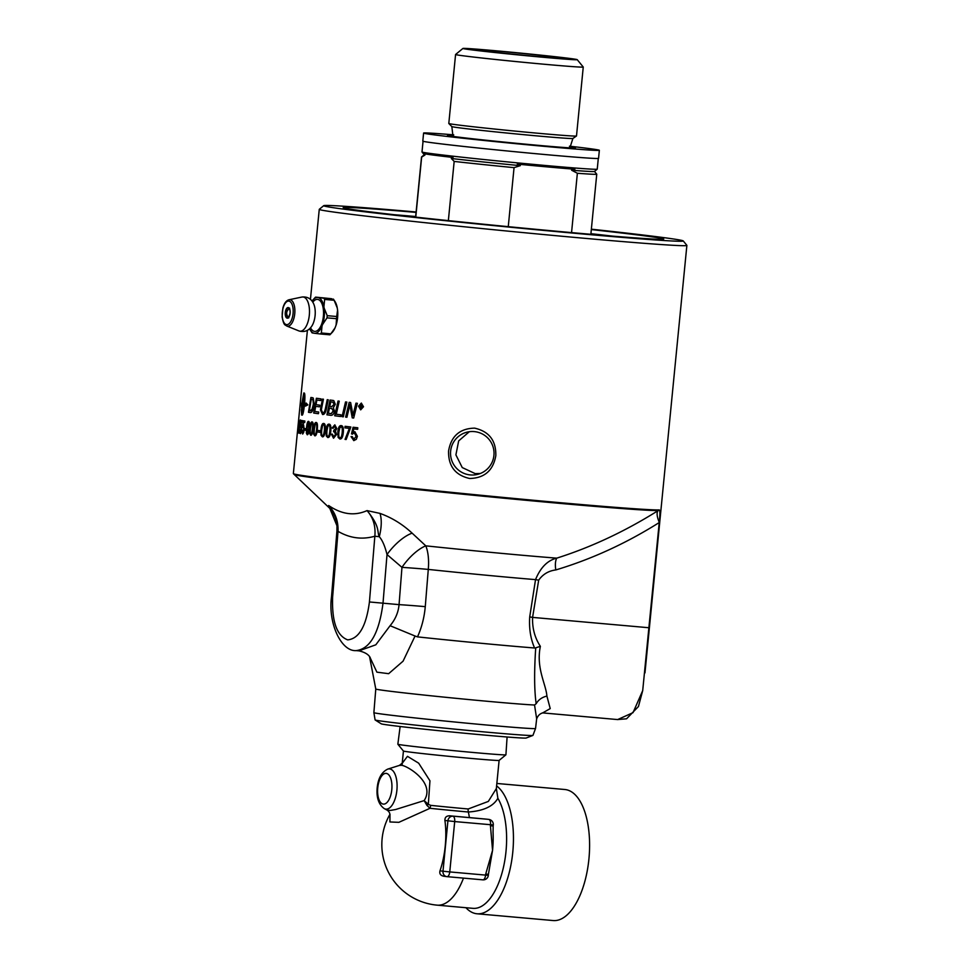 <?xml version="1.0" encoding="UTF-8"?>
<svg xmlns="http://www.w3.org/2000/svg" width="969" height="969" viewBox="0 0 969 969"><rect width="100%" height="100%" fill="white"/><g stroke="black" fill="none" stroke-linecap="round" stroke-linejoin="round"><path stroke-width="1.45" d="M307.403 330.344L293.353 473.599A184.691 3.246 5.6 0 0 293.389 473.671A184.691 3.246 5.6 0 0 313.653 477.087A184.691 3.246 5.6 0 0 508.216 497.896A184.691 3.246 5.6 0 0 659.295 509.924C660.083 510.59 660.071 514.721 659.259 522.279L642.701 690.606L638.45 706.51L626.58 718.792L617.641 719.567L633.023 712.651L642.701 690.606M323.719 205.67L319.298 209.304A184.691 3.246 5.6 0 0 319.261 209.352A184.691 3.246 5.6 0 0 339.562 212.841A184.691 3.246 5.6 0 0 546.116 234.777A184.691 3.246 5.6 0 0 686.876 245.399A184.691 3.246 5.6 0 0 686.864 245.339L683.23 240.918A180.646 3.186 -174.4 0 1 547.11 230.731A180.646 3.186 -174.4 0 1 343.547 209.134A180.646 3.186 -174.4 0 1 323.719 205.67A180.646 3.186 -174.4 0 1 416.113 211.993M318.232 430.454A184.691 3.246 5.6 0 0 320.194 430.708L320.036 432.331A184.691 3.246 -174.4 0 1 318.074 432.065A184.691 3.246 -174.4 0 1 317.735 432.017L317.893 430.406A184.691 3.246 5.6 0 0 318.232 430.454M448.574 450.96C451.154 436.086 459.827 428.48 474.592 428.141C489.054 431.375 496.128 440.544 495.825 455.624C493.197 470.51 484.476 478.129 469.65 478.492C455.248 475.234 448.211 466.053 448.574 450.96M346.914 417.251A184.691 3.246 -174.4 0 1 345.618 417.094A4419.282 3195.932 -66.1 0 1 349.179 402.365A184.691 3.246 5.6 0 0 350.621 402.535A1142.911 766.043 63.9 0 0 351.759 408.349L352.934 415.653L353.806 411.801A4462.136 3056.48 -67.2 0 1 355.962 403.152A184.691 3.246 5.6 0 0 357.367 403.322A4481.782 3047.905 112.7 0 0 353.673 418.039A184.691 3.246 -174.4 0 1 352.256 417.869A1234.07 826.4 -114.7 0 1 350.596 408.93L349.906 404.485L349.082 408.264A4474.2 3215.215 113.7 0 0 346.914 417.251A184.558 3.246 -174.4 0 1 345.715 417.106A4422.056 3198.051 -66.1 0 1 349.264 402.377M340.616 416.5A184.691 3.246 -174.4 0 1 334.705 415.786A4419.282 3455.987 -63.9 0 1 338.036 401.033A184.691 3.246 5.6 0 0 339.247 401.178A4415.188 3421.975 115.8 0 0 336.267 414.26A184.691 3.246 5.6 0 0 341.015 414.829L340.616 416.5A184.558 3.246 -174.4 0 1 334.802 415.798A4422.056 3458.264 -63.9 0 1 338.133 401.045M322.689 412.855C323.828 413.278 324.785 411.607 325.548 407.816A4407.133 3688.692 -60.8 0 1 327.231 399.688A184.691 3.246 5.6 0 0 328.273 399.822A4409.168 3666.757 118.9 0 0 326.456 408.494C325.645 412.661 324.349 414.671 322.568 414.514L320.436 409.826L320.896 407.15A4449.478 3836.586 -58.8 0 1 322.495 399.083A184.691 3.246 5.6 0 0 323.44 399.204A4435.731 3803.313 120.8 0 0 321.635 408.288L321.357 409.972L322.798 412.855C323.937 413.291 324.894 411.607 325.657 407.828A4409.907 3691.127 -60.8 0 1 327.34 399.712M322.653 414.514L320.557 409.839L321.018 407.162A4452.264 3839.117 -58.8 0 1 322.604 399.095M353.842 440.629L351.044 436.607A185.951 7.57 2.2 0 1 352.256 436.607L353.867 439.296L356.229 436.329L354.484 433.119L351.517 433.87A5386.514 3714.395 -68.6 0 1 353.079 427.244A184.691 3.246 5.6 0 0 357.779 427.777L357.634 429.315A184.691 3.246 -174.4 0 1 353.842 428.892L352.995 432.344L354.848 431.726L357.404 436.316L356.338 439.308L353.794 440.629M353.806 439.296L356.144 436.316L354.484 433.119M333.663 436.898L335.553 434.366L334.257 431.629L333.566 431.726L333.808 430.333L335.771 428.383L334.68 426.178L333.057 428.371A190.687 30.766 -168.4 0 1 332.149 427.959L334.802 424.858L336.776 428.528L335.419 431.048L336.594 434.463L333.518 438.23L331.446 434.233A187.829 16.473 1.3 0 1 332.391 434.136L333.699 436.91L335.649 434.366L334.353 431.641L333.663 431.738L333.905 430.333M333.954 430.369L335.88 428.383L334.789 426.178M333.602 438.242L331.543 434.245A187.707 16.473 1.3 0 1 332.391 434.16M326.262 435.965L326.081 430.539C326.517 426.081 327.498 423.938 329.06 424.143C330.623 424.24 331.204 426.578 330.792 431.132C330.344 435.578 329.327 437.709 327.74 437.516L326.262 435.965L326.19 430.551C326.626 426.081 327.607 423.95 329.157 424.156M327.861 437.528L326.359 435.977M321.03 435.299L320.921 429.885C321.345 425.415 322.265 423.271 323.682 423.465C325.124 423.55 325.632 425.875 325.221 430.43C324.772 434.875 323.828 437.019 322.374 436.837L321.03 435.299L321.03 429.897C321.454 425.427 322.386 423.283 323.791 423.477M322.435 436.837L321.139 435.311M338.12 437.419L337.83 431.992C338.254 427.523 339.38 425.403 341.185 425.621C343.002 425.742 343.704 428.08 343.292 432.646C342.844 437.092 341.706 439.199 339.877 438.993L338.12 437.419L337.927 432.004C338.363 427.535 339.477 425.403 341.282 425.633M339.949 439.005L338.217 437.431M349.276 428.371A184.691 3.246 -174.4 0 1 344.928 427.85L345.085 426.312A184.691 3.246 5.6 0 0 350.863 426.99L346.151 439.514A184.691 3.246 -174.4 0 1 345.037 439.381L349.361 428.371A184.558 3.246 -174.4 0 1 345.025 427.862L345.17 426.324M331.083 415.338L330.95 415.326A184.691 3.246 -174.4 0 1 326.928 414.817A4419.282 3641.72 -61.7 0 1 330.066 400.052A184.691 3.246 5.6 0 0 332.694 400.379L333.784 400.621L335.31 404.303L333.348 407.719L334.45 410.965C333.978 413.824 332.803 415.277 330.95 415.326L331.035 415.326A184.558 3.246 -174.4 0 1 327.037 414.829A4422.056 3644.118 -61.7 0 1 330.163 400.064M343.329 416.827A184.691 3.246 -174.4 0 1 342.045 416.67A4419.282 3281.034 -65.5 0 1 345.533 401.941A184.691 3.246 5.6 0 0 346.841 402.087A4419.282 3250.401 114.3 0 0 343.329 416.827M358.506 406.181L361.316 403.092L363.508 406.75L360.662 409.839L358.506 406.181L361.401 403.104M360.722 409.851L358.591 406.193M480.321 473.49L475.161 473.599L462.249 467.567L455.902 454.861L458.664 440.907L469.311 431.714M360.444 405.115L360.347 406.217A184.691 3.246 5.6 0 0 360.868 406.277L361.582 405.793L360.94 405.175A184.691 3.246 -174.4 0 1 360.444 405.115L360.541 405.127A184.558 3.246 -174.4 0 0 361.025 405.175L360.94 405.175M361.013 406.29L361.667 405.805L361.025 405.175M361.97 408.458L360.383 406.714L359.802 408.215L360.153 404.582M359.802 408.215L360.068 404.582A184.691 3.246 5.6 0 0 360.989 404.679L362.043 405.793L361.171 406.738L361.97 408.47A184.691 3.246 -174.4 0 1 361.437 408.397L360.553 406.738A184.691 3.246 -174.4 0 1 360.298 406.714M360.71 409.281L363.084 406.701L361.267 403.649L358.918 406.229L360.71 409.281L363.169 406.714L361.292 403.649M343.329 416.815A184.558 3.246 -174.4 0 1 342.142 416.682A4422.056 3283.19 -65.5 0 1 345.63 401.953M331.652 406.726L334.317 404.291L332.742 402.099A184.558 3.246 -174.4 0 1 330.889 401.869L330.792 401.869A4326.585 3529.776 118.1 0 0 329.787 406.495A184.691 3.246 5.6 0 0 331.543 406.714L331.761 406.738M331.543 406.714L334.208 404.291L332.646 402.099A184.691 3.246 -174.4 0 1 330.792 401.869M329.424 408.179A4473.958 3670.923 118 0 0 328.346 413.278A184.691 3.246 5.6 0 0 330.272 413.509L331.325 413.557L333.275 410.82L331.616 408.446A184.691 3.246 -174.4 0 1 329.424 408.179L329.533 408.179A184.558 3.246 -174.4 0 0 331.725 408.458L331.616 408.446M331.725 408.458L333.372 410.832L331.434 413.569L330.272 413.509M313.799 413.073L313.677 413.06A4419.282 3959.722 -54.7 0 1 316.378 398.259A184.691 3.246 5.6 0 0 321.018 398.889L320.691 400.56A184.558 3.246 -174.4 0 1 316.984 400.052L316.875 400.052A4361.953 3881.862 124.7 0 0 316.015 404.654A184.691 3.246 5.6 0 0 319.722 405.163L319.395 406.847A184.558 3.246 -174.4 0 1 315.821 406.35L315.7 406.338A4439.946 3966.19 124.9 0 0 314.768 411.486A184.691 3.246 5.6 0 0 318.74 412.031L318.413 413.702A184.558 3.246 -174.4 0 1 313.799 413.073A4422.056 3962.338 -54.7 0 1 316.488 398.271M318.413 413.702A184.691 3.246 -174.4 0 1 313.677 413.06M319.395 406.847A184.691 3.246 -174.4 0 1 315.7 406.338M320.691 400.56A184.691 3.246 -174.4 0 1 316.875 400.052M311.279 399.252A4409.907 4062.048 130.2 0 0 309.353 410.711A184.691 3.246 5.6 0 0 310.128 410.82L312.236 409.039L313.375 403.94L312.951 399.737L312.175 399.385A184.691 3.246 -174.4 0 1 311.279 399.252L311.4 399.264A184.558 3.246 -174.4 0 0 312.297 399.398L312.175 399.385M310.359 410.844L311.643 410.202M311.764 410.214L313.484 403.952L312.951 399.737M313.072 399.749L312.297 399.398M311.17 412.455L310.31 412.564A184.558 3.246 -174.4 0 1 308.578 412.309A4422.056 4088.744 -49 0 1 311.025 397.484M308.578 412.309L308.457 412.297A4419.282 4086.055 -49 0 1 310.904 397.472A184.691 3.246 5.6 0 0 312.43 397.69L313.278 398.065L314.113 404.146C313.399 409.1 312.381 411.861 311.049 412.443L310.189 412.552A184.691 3.246 -174.4 0 1 308.457 412.297M311.049 412.443L310.31 412.564M346.151 439.514A184.558 3.246 -174.4 0 1 345.134 439.393L349.361 428.371M339.828 427.753L338.871 432.113C338.556 436.074 338.944 437.927 339.998 437.673L340.131 437.685C341.088 438.17 341.827 436.45 342.299 432.525C342.602 428.564 342.214 426.711 341.136 426.954L339.828 427.753M339.998 437.673C340.991 438.158 341.73 436.438 342.202 432.513C342.505 428.564 342.118 426.699 341.04 426.954L341.136 426.954M320.036 432.319A184.558 3.246 -174.4 0 1 317.844 432.029L318.002 430.418M315.155 424.628L314.368 429.013C314.041 432.961 314.222 434.802 314.949 434.524L315.07 434.536C315.712 434.984 316.257 433.252 316.706 429.315C317.033 425.367 316.827 423.526 316.1 423.804L315.264 424.64L315.991 423.792C316.718 423.514 316.924 425.355 316.597 429.315C316.148 433.24 315.591 434.972 314.949 434.524M314.852 435.844L313.702 434.318L313.702 428.916C314.126 424.446 314.937 422.302 316.124 422.472C317.347 422.532 317.747 424.846 317.323 429.412C316.875 433.858 316.039 436.002 314.816 435.844L313.823 434.33L313.811 428.928C314.235 424.458 315.046 422.302 316.233 422.472M311.17 424.071L310.431 428.455C310.092 432.404 310.237 434.245 310.867 433.955L310.892 433.955C311.437 434.403 311.945 432.658 312.393 428.734C312.721 424.785 312.563 422.944 311.921 423.223L311.291 424.083L311.897 423.223M310.904 433.955L311.001 433.967C311.558 434.415 312.066 432.671 312.502 428.746C312.842 424.785 312.684 422.956 312.03 423.235M310.855 435.287L309.898 433.785L309.959 428.383C310.383 423.913 311.122 421.757 312.175 421.915M309.777 433.773L309.838 428.371C310.274 423.901 311.001 421.745 312.054 421.903C313.132 421.963 313.459 424.265 313.035 428.819C312.599 433.264 311.824 435.42 310.746 435.275L309.898 433.785M307.318 433.434L308.711 428.201L308.372 422.714L307.016 427.947L307.33 433.446M307.439 433.446L308.82 428.213L308.481 422.726L307.718 423.562M307.306 434.766L306.507 433.276L306.64 427.886C307.064 423.417 307.73 421.249 308.627 421.394M306.386 433.264L306.519 427.874C306.943 423.405 307.609 421.236 308.505 421.382C309.438 421.43 309.692 423.732 309.268 428.286C308.82 432.731 308.13 434.887 307.197 434.754L306.507 433.276M302.74 434.039L302.146 430.224A185.83 11.713 4.6 0 1 302.401 430.163M302.691 427.632L302.352 427.45A5386.514 5143.331 -41.6 0 1 303.297 420.776A184.691 3.246 5.6 0 0 304.86 421.043L304.714 422.569A184.558 3.246 -174.4 0 1 303.563 422.375L302.934 425.851L303.709 425.137M302.473 427.462A5389.953 5146.747 -41.6 0 1 303.418 420.788M302.146 430.224L302.025 430.212A185.951 11.701 4.6 0 1 302.401 430.139L302.885 432.719L303.854 429.63L303.442 426.542M303.588 425.125L302.934 425.851L303.588 425.125L304.193 429.546L303.624 432.586L302.619 434.027L302.025 430.212M304.714 422.569A184.691 3.246 -174.4 0 1 303.43 422.363M302.885 432.719L303.733 429.618L303.345 426.53L302.352 427.45M299.518 423.683A186.496 22.154 -173.7 0 1 299.469 423.61L300.342 419.952M300.208 421.285L299.506 423.816A186.629 22.154 -173.7 0 1 299.348 423.598L300.22 419.94L300.438 423.707L298.791 431.471A184.691 3.246 5.6 0 0 299.651 431.677L299.506 433.228A184.558 3.246 -174.4 0 1 298.525 432.973L300.317 423.623L300.075 421.261L298.646 431.859M298.525 432.973L298.525 431.847M299.506 433.228A184.691 3.246 -174.4 0 1 298.391 432.961M303.878 404.061L304.157 393.402L302.255 403.734A184.691 3.246 5.6 0 0 303.878 404.061L304.036 393.39M306.204 403.213L305.829 404.4L306.119 403.031L307.827 404.897L305.465 406.108L305.756 404.739A184.691 3.246 -174.4 0 1 304.508 404.521C303.745 411.122 302.982 414.659 302.195 415.156L302.195 415.156A184.691 3.246 -174.4 0 1 301.638 415.047L301.359 409.584A184.691 3.246 5.6 0 0 301.819 409.693L301.94 414.732L303.842 404.4A184.691 3.246 -174.4 0 1 302.231 404.073A19.271 2.859 -84.6 0 0 302.134 404.994A184.691 3.246 5.6 0 0 302.364 405.042L301.613 408.918L301.504 404.848A184.691 3.246 5.6 0 0 301.698 404.897A19.271 2.532 95.5 0 1 301.783 403.976A184.691 3.246 -174.4 0 1 300.535 403.613L300.584 403.286A184.691 3.246 5.6 0 0 301.819 403.637L303.806 392.978A184.691 3.258 5.6 0 0 304.363 393.087C305.017 393.85 305.078 397.544 304.545 404.182A184.691 3.258 5.6 0 0 305.829 404.4M303.927 392.99L301.819 403.637M300.669 403.625A184.558 3.246 5.6 0 0 301.904 403.988L301.783 403.976M301.904 403.988A19.283 2.532 -84.5 0 0 301.819 404.909L301.698 404.897M301.625 404.86L301.734 408.93M303.842 404.4L303.975 404.412A184.558 3.246 5.6 0 1 302.352 404.085L302.231 404.073M303.975 404.412L301.94 414.732M305.756 404.739L305.877 404.751A184.558 3.246 5.6 0 1 304.629 404.533L304.508 404.521M305.877 404.751L305.623 405.963M301.48 409.596L301.771 415.059A184.558 3.246 5.6 0 0 302.255 415.156M300.596 433.652L300.233 429.861A185.83 11.87 4.8 0 1 300.402 429.812M300.681 427.244L300.426 427.087A5386.514 5200.357 -33.5 0 1 301.298 420.401A184.691 3.246 5.6 0 0 302.51 420.631L302.364 422.169A184.558 3.246 -174.4 0 1 301.492 421.987L300.899 425.476L301.553 424.749M300.547 427.099A5389.953 5203.809 -33.5 0 1 301.42 420.425M300.233 429.861L300.111 429.848A185.951 11.87 4.8 0 1 300.402 429.764L300.741 432.344L301.565 429.231L301.335 426.154L300.426 427.087M301.42 424.737L301.286 432.174L300.475 433.64L300.111 429.848M302.364 422.169A184.691 3.246 -174.4 0 1 301.371 421.975M300.608 432.319L301.335 426.154M304.605 430.127L304.641 428.504A184.691 3.246 5.6 0 0 306.034 428.722L305.877 430.333A184.558 3.246 -174.4 0 1 304.605 430.127L304.763 428.516M305.877 430.333A184.691 3.246 -174.4 0 1 304.484 430.115M322.507 435.517C323.283 435.989 323.9 434.257 324.361 430.321C324.676 426.372 324.409 424.531 323.549 424.785L322.568 425.621L321.732 429.982C321.405 433.942 321.66 435.784 322.507 435.517L322.641 435.529C323.392 435.989 324.009 434.269 324.47 430.333C324.785 426.384 324.518 424.531 323.658 424.797L323.598 424.797M327.861 426.287L326.977 430.66C326.65 434.609 326.953 436.462 327.873 436.195L327.897 436.195C328.721 436.668 329.387 434.948 329.848 431.011C330.163 427.063 329.848 425.209 328.915 425.476L327.861 426.287M327.922 436.207L328.007 436.207C328.83 436.68 329.484 434.948 329.957 431.023C330.259 427.075 329.957 425.221 329.024 425.476M333.057 428.334A190.554 30.766 -168.4 0 1 332.258 427.971L334.899 424.858M353.77 440.616L351.129 436.619A185.83 7.57 2.2 0 1 352.256 436.619M352.995 432.344L354.933 431.738M357.634 429.315A184.558 3.246 -174.4 0 1 353.927 428.892L353.842 428.892M352.571 434.173L351.602 433.882A5389.953 3716.854 -68.6 0 1 353.164 427.256M353.673 418.039A184.558 3.246 -174.4 0 1 352.353 417.881A1234.651 826.872 -114.7 0 1 350.681 408.93L349.906 404.485M352.934 415.653L353.891 411.801A4464.946 3058.491 -67.2 0 1 356.047 403.165M314.622 298.101A20.143 8.636 -9.1 0 1 314.755 297.955A20.143 8.636 -9.1 0 1 315.603 297.132L330.381 298.585A18.048 8.273 95.1 0 1 330.381 298.585L331.919 298.791A18.048 8.273 95.1 0 1 331.931 298.803L323.876 298.222A20.143 9.254 20.6 0 0 324.639 299.433L334.123 300.269A20.143 9.254 20.6 0 0 333.76 299.651A20.143 9.254 20.6 0 0 333.36 299.07M334.402 300.681A18.048 8.273 95.1 0 1 337.103 307.064L337.587 310.068A18.048 8.273 95.1 0 1 336.122 325.039L335.068 327.837A18.048 8.273 95.1 0 1 331.519 333.082M329.86 334.814A20.143 8.636 170.9 0 0 330.695 333.99A20.143 8.636 170.9 0 0 330.829 333.845L321.345 332.997A20.143 8.636 170.9 0 0 320.376 333.978L329.86 334.814M320.376 333.978L314.659 333.3A17.975 8.236 -84.9 0 0 322.035 325.887L321.345 332.997M330.829 333.845L335.068 327.837M336.122 325.039L336.509 318.692A20.143 17.89 97.6 0 0 336.715 316.512L327.231 315.676A20.143 17.89 97.6 0 0 327.025 317.856L336.509 318.692M327.025 317.856L322.507 324.627A17.975 8.236 -84.9 0 0 324.13 308.057L327.231 315.676M322.035 325.887L322.507 324.627M324.639 299.433L323.912 306.713A17.975 8.236 -84.9 0 0 318.171 297.556L323.876 298.222M315.603 297.132L317.481 297.459A17.975 8.236 -84.9 0 0 313.205 299.663A17.975 8.236 -84.9 0 0 312.079 301.105M318.171 297.556L317.481 297.459M312.091 332.876A20.143 9.254 -159.4 0 1 311.703 332.294L310.48 330.344A17.975 8.236 -84.9 0 0 313.98 333.215L312.091 332.876M309.62 328.733A17.975 8.236 -84.9 0 0 310.48 330.344M333.736 299.627L334.983 301.601A17.975 8.236 95.1 0 1 337.224 307.912L334.123 300.269M335.359 327.05A17.975 8.236 95.1 0 1 332.246 332.282L330.683 334.002M337.103 307.064L337.224 307.912M336.715 316.512L337.587 310.068M337.442 309.208A17.975 8.236 95.1 0 1 335.807 325.838M324.13 308.057L323.912 306.713M313.98 333.215L314.659 333.3M312.805 302.183A16.061 7.364 95.1 0 1 317.638 299.397A16.061 7.364 95.1 0 1 323.38 316.354A16.061 7.364 95.1 0 1 318.014 330.054A16.061 7.364 95.1 0 1 310.54 327.788M313.544 303.551A14.583 6.686 95.1 0 1 313.726 303.963A14.583 6.686 95.1 0 1 315.095 315.579A14.583 6.686 95.1 0 1 311.752 326.202A14.583 6.686 95.1 0 1 311.485 326.577M375.136 719.967L381.253 723.819A72.832 1.284 5.6 0 0 453.577 732.164A72.832 1.284 5.6 0 0 526.143 738.027L532.889 735.435A79.301 1.393 -174.4 0 1 453.88 729.051A79.301 1.393 -174.4 0 1 375.136 719.967A79.301 1.393 -174.4 0 1 375.1 719.931L373.877 712.651L375.778 689.02A81.638 1.441 -174.4 0 1 375.778 689.007L369.54 656.57M373.877 712.651A81.214 1.429 -174.4 0 0 382.816 714.177A81.214 1.429 -174.4 0 0 473.635 723.819A81.214 1.429 -174.4 0 0 535.542 728.494L532.938 735.41A79.301 1.393 -174.4 0 1 532.889 735.435M416.076 212.393A161.036 2.834 5.6 0 0 343.22 207.681A161.036 2.834 5.6 0 0 360.904 210.673A161.036 2.834 5.6 0 0 539.624 229.665A161.036 2.834 5.6 0 0 663.704 239.113A161.036 2.834 5.6 0 0 591.32 229.58M393.935 214.694A156.99 2.762 -174.4 0 1 415.677 216.511M590.92 233.686A156.99 2.762 -174.4 0 1 612.602 236.133M591.369 229.181A180.646 3.186 -174.4 0 1 683.23 240.918M470.171 474.919A21.754 21.73 75.2 0 1 466.755 432.222A21.754 21.73 75.2 0 1 493.96 451.542A21.754 21.73 75.2 0 1 470.171 474.919M540.375 646.347C534.803 637.868 532.211 628.227 532.587 617.398L529.716 616.89C528.965 628.506 530.588 638.874 534.597 647.995L535.7 648.079C534.137 672.123 534.294 690.667 536.172 703.688C538.473 699.763 542.059 697.22 546.904 696.081C545.995 684.102 535.869 668.004 540.375 646.347L535.772 647.801M617.641 719.567L542.688 712.905L550.222 708.581L546.904 696.081M542.434 712.881L542.773 712.905C539.999 713.584 537.965 715.57 536.669 718.841L534.537 705.008L536.172 703.688M535.542 728.494L536.656 718.889M648.915 627.742L532.587 617.398L538.679 580.165L535.53 579.619L529.716 616.89M538.679 580.165C542.882 574.242 548.599 570.838 555.818 569.942A15.177 6.577 76.2 0 1 556.751 558.144C547.582 560.348 540.508 567.507 535.53 579.619A99.855 1.756 -174.4 0 1 428.286 569.409A30.354 0.848 4.5 0 0 401.965 567.362A30.354 12.149 129.8 0 1 425.779 545.838L412.128 533.156A30.354 11.967 -48.7 0 0 387.019 554.547L401.965 567.362L399.058 604.632C398.356 612.384 395.364 619.409 390.095 625.708L375.802 644.809L358.93 650.853M659.259 522.279A15.177 5.717 59.6 0 1 658.205 510.566C625.09 531.351 591.272 547.206 556.751 558.144A111.52 1.962 -174.4 0 1 425.779 545.838A30.354 12.476 96.1 0 1 428.286 569.409L425.27 606.655A30.354 0.848 4.5 0 0 399.058 604.632L369.431 601.967C366.246 626.131 359.002 638.765 347.701 639.867C336.812 635.821 331.786 621.565 332.621 597.086L338.036 531.339L336.921 531.133L331.507 596.88L332.621 597.086M659.295 509.924A40.25 31.614 -80.5 0 1 658.205 510.566A183.783 3.234 -174.4 0 1 466.21 494.541A183.783 3.234 -174.4 0 1 294.225 474.507L293.389 473.671M336.982 525.828L328.636 505.503C341.742 514.478 354.545 516.174 367.045 510.602C373.186 517.519 375.778 526.058 374.846 536.22L379.291 536.705A30.354 13.203 107.6 0 0 379.969 513.388L367.045 510.602C380.514 526.954 376.844 531.751 379.291 536.705C382.355 540.169 384.935 546.116 387.019 554.547L383.009 603.202C379.109 633.12 370.146 648.927 356.144 650.611C341.064 651.713 327.897 622.764 331.507 596.88M369.734 656.837L376.893 672.159L388.654 673.685L403.08 661.161L415.059 636.027L390.095 625.708M415.059 636.027L417.506 636.875C421.709 627.524 424.301 617.459 425.27 606.655M369.431 601.967L374.846 536.22C362.14 539.854 349.87 538.219 338.036 531.339C338.387 521.092 335.262 512.48 328.636 505.503L328.043 506.496A30.354 29.591 142.1 0 1 331.119 509.864A30.354 29.591 142.1 0 1 331.132 509.876C334.765 515.133 336.703 520.305 336.958 525.392L336.921 531.133M328.043 506.496L330.078 508.628M412.128 533.156C402.547 524.241 391.827 517.652 379.969 513.388M534.597 647.995A98.668 1.732 -174.4 0 1 417.506 636.875M534.537 705.008A81.638 1.441 -174.4 0 1 444.856 697.208A81.638 1.441 -174.4 0 1 375.79 689.02M402.111 764.541L402.377 763.015L399.41 765.413L401.469 765.292C407.089 765.595 435.905 782.782 424.143 800.6L395.618 809.515L390.35 810.435L386.897 810.011C388.823 811.235 389.841 812.846 389.974 814.856M439.987 870.816A55.197 25.303 -84.9 0 0 444.916 820.464L454.703 821.567A5.063 2.313 -84.9 0 0 452.898 816.225A5.063 4.494 97.6 0 0 447.92 820.864L442.99 871.216L439.987 870.816C439.272 873.747 440.52 875.552 443.729 876.218L446.806 876.63A5.063 5.063 0 0 0 447.024 876.654L447.024 876.654A5.063 2.313 -84.9 0 0 449.761 871.918L442.99 871.216A5.063 4.494 97.6 0 0 446.975 876.654A5.063 2.313 -84.9 0 0 447.024 876.654L482.853 879.84A5.063 5.063 0 0 0 488.34 875.298L485.602 875.104A5.063 2.313 95.1 0 1 482.853 879.84L482.853 879.84A5.063 2.313 95.1 0 1 482.804 879.84L447.06 876.654M488.34 875.298L488.437 874.268L485.699 874.074L485.602 875.104L449.761 871.918L454.703 821.567L493.282 824.946A5.063 5.063 0 0 0 488.909 819.435L488.909 819.435A5.063 4.494 97.6 0 0 488.739 819.411A5.063 2.313 95.1 0 1 490.544 824.752L490.435 825.782L493.173 825.976L493.282 824.946M444.916 820.464C444.795 817.4 446.37 815.85 449.652 815.801A52.58 0.921 5.6 0 0 469.42 817.63L487.673 819.277M493.051 831.874A60.72 27.835 95.1 0 1 493.064 832.105A60.72 27.835 95.1 0 1 492.579 850.067A60.72 27.835 95.1 0 1 492.555 850.334L485.699 874.074M490.435 825.782L492.555 850.334L488.424 874.268M496.358 788.415L497.872 798.286A60.72 27.835 95.1 0 1 503.468 867.243A60.72 27.835 95.1 0 1 473.005 908.341L437.176 905.155A60.72 27.835 -84.9 0 0 463.473 878.12M496.346 788.548L488.328 801.424L468.184 808.982A5.063 2.313 -84.9 0 0 468.342 812.01C483.446 810.944 493.294 806.365 497.872 798.286M468.184 808.982A48.075 0.848 -174.4 0 1 430.611 805.348A5.063 1.659 -84.1 0 1 429.994 808.303A49.044 0.86 5.6 0 0 468.342 812.01A60.72 27.835 -84.9 0 1 469.42 817.63M430.611 805.348L428.334 804.306A5.063 1.296 -37.3 0 1 426.954 805.421L429.994 808.303L398.853 822.33L389.913 821.966L389.974 814.481M402.268 763.233L407.464 756.329L418.681 763.184L429.945 780.796L428.334 804.306L424.143 800.6L426.954 805.421M496.346 788.56L499.108 760.399A48.075 0.848 -174.4 0 1 499.108 760.411A48.075 0.848 -174.4 0 1 462.068 757.588A48.075 0.848 -174.4 0 1 408.712 751.92A48.075 0.848 -174.4 0 1 403.431 751.036L402.22 763.293M496.612 785.92A65.783 30.148 95.1 0 1 511.814 859.866A65.783 30.148 95.1 0 1 477.039 913.779A65.783 30.148 95.1 0 1 465.932 907.711M496.855 783.461L564.842 789.505A65.783 30.148 95.1 0 1 565.436 789.578A65.783 30.148 95.1 0 1 588.982 858.352A65.783 30.148 95.1 0 1 553.19 920.55L477.039 913.779M507.102 736.985L505.915 754.815A54.288 0.957 -174.4 0 1 505.903 754.827A54.288 0.957 -174.4 0 1 464.066 751.641A54.288 0.957 -174.4 0 1 403.807 745.246A54.288 0.957 -174.4 0 1 397.847 744.228A54.288 0.957 -174.4 0 1 397.847 744.216L400.136 726.496M569.59 146.9A64.257 1.126 -174.4 0 1 575.429 147.954A64.257 1.126 -174.4 0 1 511.366 142.806A64.257 1.126 -174.4 0 1 447.521 135.406A64.257 1.126 -174.4 0 1 453.456 135.515M599.351 150.292L598.563 158.347A88.3 1.55 -174.4 0 1 510.53 151.285A88.3 1.55 -174.4 0 1 422.811 141.123L423.598 133.068A88.3 1.55 5.6 0 0 511.329 143.23A88.3 1.55 5.6 0 0 599.351 150.292A88.3 1.55 5.6 0 0 589.649 148.632A88.3 1.55 5.6 0 0 569.469 146.186M453.722 134.836A88.3 1.55 5.6 0 0 423.598 133.068M415.762 217.141L421.648 157.111L424.979 155.004L423.489 153.526A86.774 1.526 5.6 0 0 432.671 154.992A86.774 1.526 5.6 0 0 453.068 157.45L451.324 158.492L454.17 161.423L448.356 220.617M508.265 226.661L514.054 167.637L520.305 165.651L517.289 164.112A86.774 1.526 5.6 0 0 574.871 169.236L571.613 170.217L577.367 173.257L571.553 232.596M571.613 170.217A85.514 1.502 -174.4 0 0 594.469 171.452L596.747 174.166A88.046 1.55 -174.4 0 1 596.759 174.19A88.046 1.55 -174.4 0 1 577.367 173.257M514.054 167.637A88.046 1.55 -174.4 0 1 454.17 161.423M520.305 165.651A85.514 1.502 -174.4 0 1 451.324 158.492M577.209 59.654A57.413 1.005 -174.4 0 1 533.931 56.42A57.413 1.005 -174.4 0 1 469.238 49.552A57.413 1.005 -174.4 0 1 462.928 48.45A57.413 1.005 -174.4 0 1 507.175 51.817A57.413 1.005 -174.4 0 1 570.898 58.588A57.413 1.005 -174.4 0 1 577.209 59.654L583.241 67.006A64.148 1.126 -174.4 0 1 583.253 67.031A64.148 1.126 -174.4 0 1 534.355 63.336A64.148 1.126 -174.4 0 1 462.613 55.717A64.148 1.126 -174.4 0 1 455.563 54.506A64.148 1.126 -174.4 0 1 455.575 54.494L448.804 123.475A64.148 1.126 -174.4 0 1 448.804 123.475A64.148 1.126 -174.4 0 0 455.854 124.686A64.148 1.126 -174.4 0 0 526.942 132.232A64.148 1.126 -174.4 0 0 576.47 136.011A64.148 1.126 -174.4 0 0 576.494 135.987L583.253 67.031M598.297 158.444L597.243 169.151A88.046 1.55 -174.4 0 1 597.231 169.175A88.046 1.55 -174.4 0 1 529.389 164.015A88.046 1.55 -174.4 0 1 431.677 153.635A88.046 1.55 -174.4 0 1 422.012 152A88.046 1.55 -174.4 0 1 421.999 151.976L423.053 141.256M424.979 155.004A85.514 1.502 -174.4 0 1 424.277 154.761L422.012 152M421.648 157.111A88.046 1.55 -174.4 0 1 421.503 157.002A88.046 1.55 -174.4 0 1 421.527 156.978L415.616 217.117M478.286 50.352A47.19 0.836 -174.4 0 1 473.102 49.467A47.19 0.836 -174.4 0 1 508.834 52.156A47.19 0.836 -174.4 0 1 561.85 57.789A47.19 0.836 -174.4 0 1 567.035 58.685A47.19 0.836 -174.4 0 1 530.83 55.936A47.19 0.836 -174.4 0 1 478.286 50.352M288.217 307.561A5.33 2.447 -84.9 0 0 285.286 312.539A5.33 2.447 -84.9 0 0 287.187 318.159A5.33 2.447 -84.9 0 0 290.131 313.181A5.33 2.447 -84.9 0 0 288.217 307.561M288.641 317.408A5.075 2.326 95.1 0 1 287.478 317.929A5.075 2.326 95.1 0 1 287.43 317.929A5.075 2.326 95.1 0 1 285.613 312.624A5.075 2.326 95.1 0 1 288.374 307.827A5.075 2.326 95.1 0 1 288.423 307.827A5.075 2.326 95.1 0 1 289.428 308.542M288.859 301.093A11.822 5.414 95.1 0 1 293.074 313.568A11.822 5.414 95.1 0 1 286.545 324.627A11.822 5.414 95.1 0 1 282.33 312.151A11.822 5.414 95.1 0 1 288.859 301.093M289.997 299.724A13.287 6.093 -84.9 0 0 289.028 299.76C286.267 300.499 284.232 303.236 282.912 307.948L282.124 316.863C283.869 326.299 285.249 324.591 286.691 325.984A13.287 6.093 -84.9 0 0 287.405 326.178A13.287 6.093 -84.9 0 0 294.746 313.75A13.287 6.093 -84.9 0 0 289.997 299.724M289.028 299.76L301.928 297.047A17.176 7.873 95.1 0 1 301.953 297.047A17.176 7.873 95.1 0 1 303.188 296.998A17.176 7.873 95.1 0 1 309.317 315.119A17.176 7.873 95.1 0 1 299.833 331.168A17.176 7.873 95.1 0 1 298.949 330.938A17.176 7.873 95.1 0 1 298.924 330.926L286.691 325.984M555.818 569.942C591.768 559.125 626.24 543.318 659.235 522.545M385.747 809.103A20.192 9.254 -84.9 0 0 396.89 790.232A20.192 9.254 -84.9 0 0 389.683 768.926A20.192 9.254 -84.9 0 0 387.745 769.107C381.689 772.039 378.176 778.24 377.195 787.724C376.299 797.523 378.637 804.488 384.233 808.606A20.192 9.254 -84.9 0 0 385.747 809.103M377.753 787.821A15.431 7.074 95.1 0 1 386.28 773.395A15.431 7.074 95.1 0 1 391.791 789.687A15.431 7.074 95.1 0 1 383.264 804.1A15.431 7.074 95.1 0 1 377.753 787.821M487.334 819.229L449.652 815.801M443.729 876.218L446.636 876.606M576.47 136.011L572.897 138.458A60.829 1.066 -174.4 0 1 540.036 136.169A60.829 1.066 -174.4 0 1 458.519 127.714A60.829 1.066 -174.4 0 1 451.845 126.588L448.817 123.499M644.966 672.898L686.876 245.399M310.443 299.348L319.261 209.352M288.374 307.827C289.525 307.888 290.094 309.668 290.094 313.181C287.43 321.454 287.95 316.5 287.478 317.929M313.205 299.663L314.768 297.943M288.823 317.82C285.685 314.416 285.964 311.206 289.683 308.166M313.726 303.963C311.424 298.791 307.5 296.49 301.953 297.047M311.752 326.202C308.578 330.889 304.302 332.464 298.949 330.938M356.144 650.611L359.014 650.865C364.853 652.234 368.583 654.475 370.206 657.6M331.119 509.864L330.514 509.052M330.102 508.652L294.225 474.507M384.233 808.606L386.91 810.023M387.745 769.107L399.458 765.401M487.504 819.253L488.909 819.435M493.064 832.105L493.16 825.976M389.962 814.311A60.72 60.72 0 0 0 437.176 905.155M499.108 760.411L505.903 754.827M403.431 751.036L397.847 744.228M596.759 174.19L590.86 234.304M462.928 48.45L455.575 54.494M572.897 138.458L569.881 147.869M451.845 126.588L452.983 136.411M594.469 171.452L597.231 169.175M424.265 154.737L421.527 156.978"/></g></svg>
